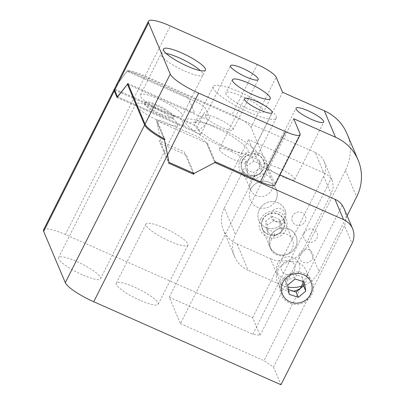 <?xml version="1.0" encoding="UTF-8"?>
<svg xmlns="http://www.w3.org/2000/svg" width="405" height="405" viewBox="0 0 405 405"><rect width="100%" height="100%" fill="white"/><g stroke="black" fill="none" stroke-linecap="round" stroke-linejoin="round"><path stroke-width="0.3" stroke-dasharray="2.02 1.52" d="M164.187 227.98A23.475 4.784 26.7 0 0 146.002 224.046A23.475 4.784 26.7 0 0 164.83 238.864A23.475 4.784 26.7 0 0 187.95 245.141A23.475 4.784 26.7 0 0 164.187 227.98M140.029 300.338A23.475 4.784 -153.3 0 1 116.26 283.181A23.475 4.784 -153.3 0 1 134.445 287.115A23.475 4.784 -153.3 0 1 158.208 304.276A23.475 4.784 -153.3 0 1 140.029 300.338M193.114 173.031L184.143 151.789L159.064 140.672L168.556 163.149M342.23 205.188L303.072 283.039M300.373 288.411L264.025 360.683L273.496 367.031L344.549 225.762L352.031 243.481M344.387 209.284L346.27 218.042L344.549 225.762M273.496 367.031L280.979 384.75M303.517 285.571A15.496 14.752 157.1 0 0 305.547 282.508A15.496 14.752 157.1 0 0 306.028 270.368A15.496 14.752 157.1 0 0 286.016 262.805A15.496 14.752 157.1 0 0 277.481 282.422A15.496 14.752 157.1 0 0 293.321 291.124M300.814 288.097A15.496 14.752 157.1 0 0 302.257 286.897M298.632 272.565A11.74 11.178 157.1 0 0 287.428 256.724A11.74 11.178 157.1 0 0 278.483 274.509A11.74 11.178 157.1 0 0 298.632 272.565M295.589 247.111A14.084 13.411 157.1 0 0 282.143 228.101A14.084 13.411 157.1 0 0 271.416 249.44A14.084 13.411 157.1 0 0 295.589 247.111A14.084 13.411 157.1 0 0 282.143 228.101A14.084 13.411 157.1 0 0 271.416 249.44A14.084 13.411 157.1 0 0 295.589 247.111M43.558 229.848A28.173 5.741 -153.3 0 1 65.377 234.571L252.619 317.576L260.096 335.294L252.857 334.236L169.265 297.179L180.433 323.625L259.747 165.928L279.982 174.899M180.433 323.625L264.025 360.683M169.265 297.179L248.579 139.487L259.747 165.928M159.595 121.181A23.475 4.784 -153.3 0 1 135.832 104.024A23.475 4.784 -153.3 0 1 158.952 110.297A23.475 4.784 -153.3 0 1 177.78 125.12A23.475 4.784 -153.3 0 1 159.595 121.181M82.352 274.772A23.475 4.784 -153.3 0 1 58.583 257.61A23.475 4.784 -153.3 0 1 81.709 263.888A23.475 4.784 -153.3 0 1 100.531 278.706A23.475 4.784 -153.3 0 1 82.352 274.772M117.08 97.554L200.667 134.612L207.968 120.098C204.935 127.038 196.552 132.531 192.724 130.081L117.49 96.734L184.361 126.38L181.015 118.442L114.493 88.953L189.373 122.148C193.2 124.593 201.584 119.105 204.616 112.165L197.316 126.679L114.666 90.037M200.667 134.612L197.316 126.679M315.212 152.472A18.782 17.881 -22.9 0 1 324.253 161.595A18.782 17.881 -22.9 0 1 323.666 176.312L331.148 194.03L333.254 187.211L332.48 181.076L331.062 178.742A18.782 17.881 157.1 0 0 323.808 172.834L315.212 152.472L144.686 76.879A28.173 5.741 26.7 0 0 127.114 71.239L115.703 86.407L127.529 70.414A28.173 5.741 -153.3 0 1 145.101 76.059L232.035 114.595A18.782 3.827 -153.3 0 1 250.984 127.297L274.884 183.89A18.782 3.827 -153.3 0 1 274.944 184.918M156.917 105.837A16.433 3.346 26.7 0 0 147.177 107.163A16.433 3.346 26.7 0 0 172.515 118.397A16.433 3.346 26.7 0 0 156.917 105.837M323.808 172.834L248.579 139.487M128.365 84.685L202.657 117.622C207.613 119.647 209.932 119.784 209.623 118.022L205.715 108.768C204.338 106.54 201.088 104.201 195.959 101.756L127.114 71.239L187.601 98.05L188.011 97.23L127.529 70.414M215.257 161.757L207.441 143.243L207.031 144.069L214.847 162.577L206.474 142.742C205.132 140.854 201.28 138.429 194.906 135.467L165.65 122.497C159.418 119.875 156.31 119.212 156.32 120.513L163.934 138.545L156.877 121.834L161.155 143.815L168.971 162.329M212.362 126.117A35.215 7.174 26.7 0 0 191.494 128.957A35.215 7.174 26.7 0 0 245.789 153.024A35.215 7.174 26.7 0 0 212.362 126.117M331.148 194.03L260.096 335.294M252.857 334.236L331.062 178.742M250.862 180.676A11.74 11.178 -22.9 0 1 261.757 174.044A11.74 11.178 -22.9 0 1 272.125 180.741A11.74 11.178 -22.9 0 1 265.66 195.605A11.74 11.178 -22.9 0 1 250.498 189.874A11.74 11.178 -22.9 0 1 250.862 180.676M242.266 160.314A11.74 11.178 -22.9 0 1 253.16 153.682A11.74 11.178 -22.9 0 1 263.528 160.38A11.74 11.178 -22.9 0 1 257.059 175.238A11.74 11.178 -22.9 0 1 241.901 169.513A11.74 11.178 -22.9 0 1 242.266 160.314M271.168 239.902A11.74 11.178 -22.9 0 1 282.062 233.27A11.74 11.178 -22.9 0 1 292.43 239.968A11.74 11.178 -22.9 0 1 285.965 254.826A11.74 11.178 -22.9 0 1 270.803 249.095A11.74 11.178 -22.9 0 1 271.168 239.902M259.342 209.547A14.084 13.411 -22.9 0 1 283.515 207.213A14.084 13.411 -22.9 0 1 272.783 228.552A14.084 13.411 -22.9 0 1 259.342 209.547M262.572 219.535A11.74 11.178 -22.9 0 1 273.466 212.903A11.74 11.178 -22.9 0 1 283.834 219.601A11.74 11.178 -22.9 0 1 277.364 234.465A11.74 11.178 -22.9 0 1 262.202 228.734A11.74 11.178 -22.9 0 1 262.572 219.535M275.82 200.298A14.084 13.411 157.1 0 0 262.379 181.293A14.084 13.411 157.1 0 0 251.647 202.632A14.084 13.411 157.1 0 0 275.82 200.298M252.619 317.576L323.666 176.312M161.155 143.815L186.229 154.933L194.046 173.446M293.716 118.716L235.472 234.52A28.173 26.821 157.1 0 0 234.596 256.598A28.173 26.821 157.1 0 0 248.154 270.277L236.991 243.83A28.173 26.821 -22.9 0 1 223.428 230.151A28.173 26.821 -22.9 0 1 224.304 208.074L235.472 234.52M236.991 243.83L270.424 258.653L281.591 285.1L248.154 270.277M346.943 133.599A46.955 44.707 -22.9 0 1 345.485 170.389L307.891 245.131A28.173 26.821 -22.9 0 1 270.424 258.653M281.591 285.1A28.173 26.821 157.1 0 0 287.96 287.044M301.467 286.239A28.173 26.821 157.1 0 0 319.059 271.578L307.891 245.131M347.125 215.769L319.059 271.578M271.649 212.387A7.042 6.708 157.1 0 0 278.367 221.894A7.042 6.708 157.1 0 0 283.733 211.223A7.042 6.708 157.1 0 0 271.649 212.387M292.592 215.951A7.042 6.708 157.1 0 0 299.315 225.453A7.042 6.708 157.1 0 0 304.682 214.787A7.042 6.708 157.1 0 0 292.592 215.951M304.276 232.88A7.042 6.708 157.1 0 0 311 242.382A7.042 6.708 157.1 0 0 316.366 231.716A7.042 6.708 157.1 0 0 304.276 232.88M299.852 253.262A7.042 6.708 157.1 0 0 306.575 262.764A7.042 6.708 157.1 0 0 311.941 252.097A7.042 6.708 157.1 0 0 299.852 253.262M281.91 265.154A7.042 6.708 157.1 0 0 288.633 274.656A7.042 6.708 157.1 0 0 294 263.989A7.042 6.708 157.1 0 0 281.91 265.154M284.421 220.664A14.084 13.411 -22.9 0 1 260.248 222.993A14.084 13.411 -22.9 0 1 270.98 201.655A14.084 13.411 -22.9 0 1 284.421 220.664M224.304 208.074L282.548 92.269M279.106 168.257A15.496 3.159 26.7 0 0 267.108 165.655A15.496 3.159 26.7 0 0 279.531 175.441A15.496 3.159 26.7 0 0 294.794 179.582A15.496 3.159 26.7 0 0 279.106 168.257M217.333 118.397A15.496 3.159 -153.3 0 1 233.017 129.721A15.496 3.159 -153.3 0 1 221.019 127.124A15.496 3.159 -153.3 0 1 205.335 115.795A15.496 3.159 -153.3 0 1 217.333 118.397M231.29 151.455A15.496 3.159 -153.3 0 1 246.974 162.78A15.496 3.159 -153.3 0 1 234.976 160.177A15.496 3.159 -153.3 0 1 219.292 148.853A15.496 3.159 -153.3 0 1 231.29 151.455M247.258 108.277A21.131 4.303 -153.3 0 1 225.869 92.836A21.131 4.303 -153.3 0 1 246.68 98.481A21.131 4.303 -153.3 0 1 263.62 111.82A21.131 4.303 -153.3 0 1 247.258 108.277M158.557 98.926A23.475 4.784 26.7 0 0 140.373 94.988A23.475 4.784 26.7 0 0 159.2 109.811A23.475 4.784 26.7 0 0 182.321 116.083A23.475 4.784 26.7 0 0 158.557 98.926M207.441 143.243L157.292 121.009L164.916 139.072M157.292 121.009L156.877 121.834M161.236 114.271A16.433 3.346 -153.3 0 1 145.638 101.711A16.433 3.346 -153.3 0 1 170.976 112.944A16.433 3.346 -153.3 0 1 161.236 114.271M230.344 149.207A35.215 7.174 -153.3 0 1 194.694 123.464A35.215 7.174 -153.3 0 1 229.377 132.875A35.215 7.174 -153.3 0 1 257.615 155.11A35.215 7.174 -153.3 0 1 230.344 149.207M188.011 97.23L194.714 113.096L127.843 83.45M248.933 112.246A35.215 7.174 -153.3 0 1 213.283 86.503A35.215 7.174 -153.3 0 1 247.966 95.919A35.215 7.174 -153.3 0 1 276.205 118.149A35.215 7.174 -153.3 0 1 248.933 112.246M250.746 189.186A14.084 13.411 -22.9 0 1 274.919 186.852A14.084 13.411 -22.9 0 1 264.187 208.19A14.084 13.411 -22.9 0 1 250.746 189.186M166.106 53.389A23.475 4.784 26.7 0 0 171.244 63.919A23.475 4.784 26.7 0 0 196.739 75.31A23.475 4.784 26.7 0 0 200.379 70.622M302.798 281.475L301.953 276.635L292.871 273.679L285.398 279.895L287.013 289.069L289.246 294.354M285.398 279.895L287.636 285.181M287.013 289.069L288.395 289.519M301.953 276.635L304.185 281.926M292.871 273.679L295.103 278.969M280.989 283.014A16.904 16.094 157.1 0 0 299.503 304.028A16.904 16.094 157.1 0 0 309.653 277.374A16.904 16.094 157.1 0 0 280.989 283.014M245.997 169.498L245.476 161.737L247.151 165.701L247.673 173.467L245.997 169.498L253.236 172.707L259.954 168.156L261.625 172.12L254.912 176.676L253.236 172.707M247.673 173.467L254.912 176.676M259.433 160.39L252.194 157.18L253.869 161.144L261.103 164.354L259.433 160.39L259.954 168.156M261.103 164.354L261.625 172.12M240.357 159.813A14.084 13.411 -22.9 0 1 264.531 157.484A14.084 13.411 -22.9 0 1 253.798 178.823A14.084 13.411 -22.9 0 1 240.357 159.813M242.519 160.426A11.451 10.905 -22.9 0 1 262.172 158.532A11.451 10.905 -22.9 0 1 253.449 175.876A11.451 10.905 -22.9 0 1 242.519 160.426M252.194 157.18L245.476 161.737M253.869 161.144L247.151 165.701M266.303 228.724L265.781 220.958L267.452 224.927L267.973 232.693L266.303 228.724L273.537 231.933L280.255 227.377L281.931 231.346L275.213 235.897L273.537 231.933M267.973 232.693L275.213 235.897M279.733 219.611L272.494 216.402L274.17 220.371L281.409 223.58L279.733 219.611L280.255 227.377M281.409 223.58L281.931 231.346M260.658 219.039A14.084 13.411 -22.9 0 1 284.837 216.705A14.084 13.411 -22.9 0 1 274.104 238.044A14.084 13.411 -22.9 0 1 260.658 219.039M262.825 219.652A11.451 10.905 -22.9 0 1 282.477 217.753A11.451 10.905 -22.9 0 1 273.75 235.102A11.451 10.905 -22.9 0 1 262.825 219.652M272.494 216.402L265.781 220.958M274.17 220.371L267.452 224.927M65.377 234.571L144.686 76.879M300.08 133.787L274.884 183.89M345.485 170.389L356.653 196.835M250.984 127.297L276.185 77.193M257.231 64.496L232.035 114.595M145.101 76.059L170.297 25.955M158.208 304.276L187.95 245.141M116.26 283.181L146.002 224.046M277.481 282.422L282.503 294.324M306.028 270.368L311.055 282.27M135.832 104.024L58.583 257.61M177.78 125.12L100.531 278.706M324.253 161.595L332.48 181.076M272.125 180.741L263.528 160.38M250.498 189.874L241.901 169.513M292.43 239.968L283.834 219.601M270.803 249.095L262.202 228.734M234.596 256.598L223.428 230.151M294.794 179.582L323.706 122.087M267.108 165.655L296.025 108.165M233.017 129.721L258.218 79.618M205.335 115.795L230.531 65.696M246.974 162.78L272.175 112.676M219.292 148.853L244.488 98.754M232.475 79.694L225.869 92.836M270.231 98.678L263.62 111.82M182.321 116.083L205.456 70.09M140.373 94.988L163.509 48.995M213.283 86.503L194.694 123.464M276.205 118.149L257.615 155.11"/><path stroke-width="0.61" d="M352.613 228.764A18.782 17.881 157.1 0 1 352.031 243.481L280.979 384.75L93.737 301.745A28.173 5.741 -153.3 0 1 65.311 282.695L144.625 124.998A28.173 5.741 26.7 0 0 164.501 139.892L168.971 162.329L194.046 173.446L214.847 162.577L343.577 219.642L334.975 199.28A18.782 17.881 -22.9 0 1 342.23 205.188L344.387 209.284L352.613 228.764A18.782 17.881 157.1 0 0 343.577 219.642M93.737 301.745L167.543 155.004L164.501 139.892L163.934 138.545L164.501 139.892L164.916 139.072A28.173 5.741 -153.3 0 1 145.041 124.178L170.237 74.08A28.173 5.741 26.7 0 0 198.663 93.13L167.543 155.004L168.971 162.329L168.556 163.149L193.636 174.266L193.114 173.031M303.072 283.039L300.373 288.411M293.321 291.124A15.496 14.752 157.1 0 0 300.814 288.097M302.257 286.897A15.496 14.752 157.1 0 0 303.517 285.571M310.569 294.41A15.496 14.752 157.1 0 0 311.055 282.27A15.496 14.752 157.1 0 0 291.038 274.706A15.496 14.752 157.1 0 0 282.503 294.324A15.496 14.752 157.1 0 0 296.192 303.163A15.496 14.752 157.1 0 0 310.569 294.41M193.636 174.266L194.046 173.446L214.847 162.577L215.257 161.757L260.4 181.769L285.596 131.665A18.782 3.827 26.7 0 0 300.14 134.814A18.782 3.827 26.7 0 0 300.08 133.787L293.716 118.716L335.512 137.239L324.344 110.798A46.955 44.707 -22.9 0 1 346.943 133.599L358.111 160.046A46.955 44.707 157.1 0 0 335.512 137.239M279.982 174.899L334.975 199.28M65.311 282.695L43.649 231.392A28.173 5.741 -153.3 0 1 43.558 229.848L148.483 21.232A28.173 5.741 26.7 0 0 148.574 22.771L114.701 90.123A28.173 5.741 -153.3 0 1 114.493 88.953L114.078 89.778A28.173 5.741 26.7 0 0 114.286 90.943L117.08 97.554L127.428 84.275L117.49 96.734L114.701 90.123M144.625 124.998L127.428 84.275L128.365 84.685M114.666 90.037L114.078 89.778M300.14 134.814L274.944 184.918A18.782 3.827 -153.3 0 1 260.4 181.769M287.96 287.044A28.173 26.821 157.1 0 0 301.467 286.239M358.111 160.046A46.955 44.707 157.1 0 1 356.653 196.835L347.125 215.769M324.344 110.798L282.548 92.269L276.185 77.193A18.782 3.827 26.7 0 0 257.231 64.496L170.297 25.955A28.173 5.741 26.7 0 0 148.483 21.232M127.428 84.275L127.843 83.45L145.041 124.178M170.237 74.08L148.574 22.771M308.023 110.762A15.496 3.159 26.7 0 0 296.025 108.165A15.496 3.159 26.7 0 0 308.448 117.946A15.496 3.159 26.7 0 0 323.706 122.087A15.496 3.159 26.7 0 0 308.023 110.762M242.529 68.293A15.496 3.159 26.7 0 0 230.531 65.696A15.496 3.159 26.7 0 0 242.954 75.477A15.496 3.159 26.7 0 0 258.218 79.618A15.496 3.159 26.7 0 0 242.529 68.293M256.492 101.351A15.496 3.159 26.7 0 0 244.488 98.754A15.496 3.159 26.7 0 0 256.912 108.535A15.496 3.159 26.7 0 0 272.175 112.676A15.496 3.159 26.7 0 0 256.492 101.351M253.864 95.134A21.131 4.303 -153.3 0 1 232.475 79.694A21.131 4.303 -153.3 0 1 253.287 85.339A21.131 4.303 -153.3 0 1 270.231 98.678A21.131 4.303 -153.3 0 1 253.864 95.134M181.688 52.928A23.475 4.784 26.7 0 0 163.509 48.995A23.475 4.784 26.7 0 0 182.331 63.813A23.475 4.784 26.7 0 0 205.456 70.09A23.475 4.784 26.7 0 0 181.688 52.928M285.596 131.665L198.663 93.13M200.379 70.622A23.475 4.784 26.7 0 0 166.106 53.389M287.636 285.181L289.246 294.354L298.323 297.316L305.795 291.099L304.185 281.926L295.103 278.969L287.636 285.181M288.395 289.519L296.09 292.025L298.323 297.316M296.09 292.025L303.563 285.808L305.795 291.099M303.563 285.808L302.798 281.475M114.286 90.943L43.649 231.392"/></g></svg>
